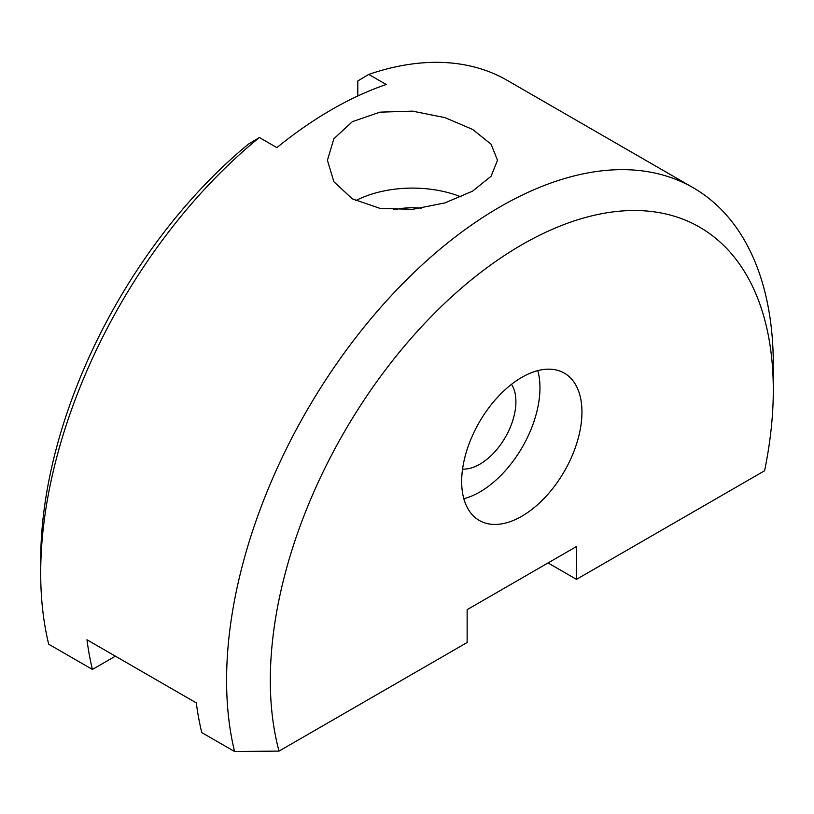 <?xml version="1.0" encoding="UTF-8"?>
<svg xmlns="http://www.w3.org/2000/svg" width="814" height="814" viewBox="0 0 814 814"><rect width="100%" height="100%" fill="white"/><g stroke="black" fill="none" stroke-linecap="round" stroke-linejoin="round"><path stroke-width="1.22" d="M462.556 469.108A51.028 29.467 120 0 0 515.903 401.719A51.028 29.467 120 0 0 511.507 384.33M421.662 208.231A51.028 29.457 0 0 0 393.722 209.809M352.33 198.85L333.872 181.746L327.421 160.246L333.872 138.756L352.33 121.683L379.975 112.149L412.474 111.142L444.963 117.613L472.608 129.416L491.066 144.22L497.517 160.246L491.066 176.282L472.608 191.117L444.963 202.9L412.464 209.351L379.965 208.364L352.33 198.85M461.09 196.917A85.053 49.105 0 0 0 355.667 200.661M461.67 481.512A85.053 49.105 -60 0 1 498.799 395.93A85.053 49.105 -60 0 1 564.336 373.138A85.053 49.105 -60 0 1 581.949 412.077A85.053 49.105 -60 0 1 544.82 497.669A85.053 49.105 -60 0 1 479.283 520.451A85.053 49.105 -60 0 1 461.67 481.512M463.838 498.728A85.053 49.105 120 0 0 539.957 387.83A85.053 49.105 120 0 0 537.8 370.624M693.233 187.759L507.346 80.433A386.589 223.199 120 0 0 368.732 74.4L386.223 84.493A386.589 223.199 120 0 0 276.882 147.629L259.391 137.525A386.589 223.199 120 0 0 40.7 573.056A386.589 223.199 120 0 0 48.687 644.2L92.43 669.444A386.589 223.199 -60 0 1 86.976 639.763L196.316 702.899A386.589 223.199 120 0 0 201.77 732.58L234.574 751.515A386.589 223.199 -60 0 1 226.587 680.372A386.589 223.199 -60 0 1 395.329 291.331A386.589 223.199 -60 0 1 693.233 187.759A386.589 223.199 -60 0 1 765.313 293.589A386.589 223.199 -60 0 1 773.3 364.733L773.3 389.977A355.657 205.342 120 0 0 521.815 244.78A355.657 205.342 120 0 0 270.319 680.372A355.657 205.342 120 0 0 279.029 751.098L234.574 751.515M40.7 573.056L40.7 560.429A371.123 214.265 -60 0 1 248.453 144.109L259.391 137.525M368.732 74.4L357.794 80.983L357.794 95.991M548.056 562.952L576.485 579.365L764.59 470.767A355.657 205.342 120 0 0 773.3 389.977M576.485 579.365L576.485 546.54L467.134 609.666L467.134 642.5L279.029 751.098M115.405 656.186L92.43 669.444"/></g></svg>
